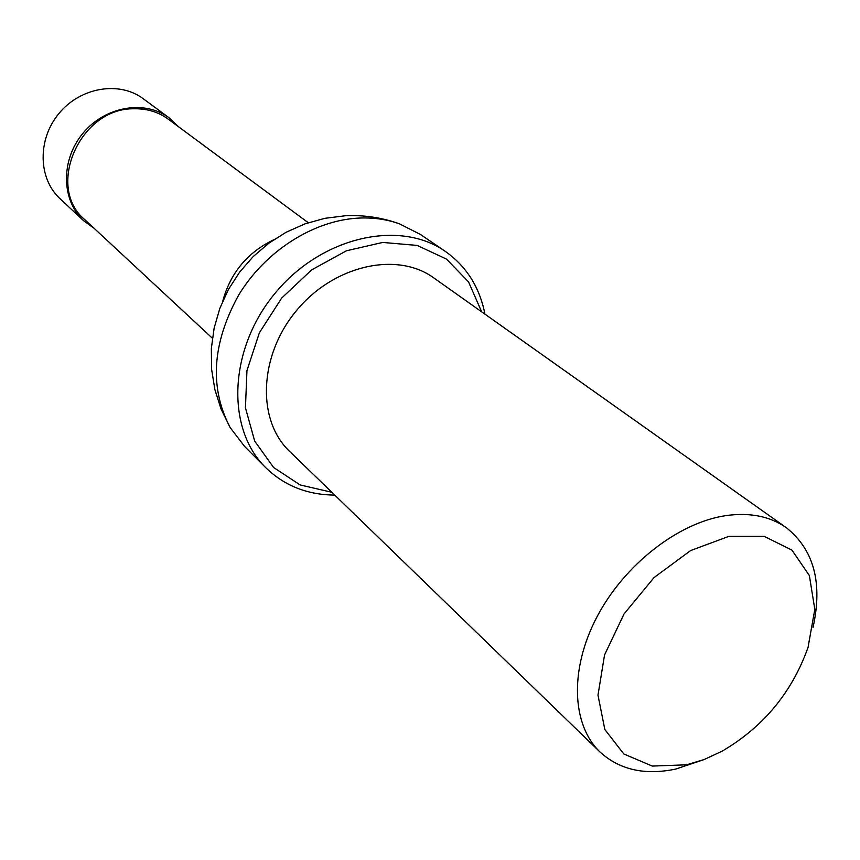 <?xml version="1.0" encoding="UTF-8"?>
<svg xmlns="http://www.w3.org/2000/svg" width="860" height="860" viewBox="0 0 860 860"><rect width="100%" height="100%" fill="white"/><g stroke="black" fill="none" stroke-linecap="round" stroke-linejoin="round"><path stroke-width="1.29" d="M308.256 222.729L168.28 119.174C158.423 111.993 147.049 108.532 134.138 108.779C79.969 107.65 45.268 187.211 84.839 219.687L212.366 338.227M445.168 251.27L420.411 234.436L399.276 223.75C386.355 219.192 372.498 217.322 357.695 218.139C312.997 220.74 265.138 251.314 238.596 295.184C212.108 343.398 209.281 387.505 230.114 427.495L244.498 446.308L265.6 467.55C225.718 428.538 228.588 348.773 275.329 292.948C321.608 236.726 399.491 219.246 445.168 251.27C466.41 266.277 479.665 287.229 484.943 314.147M334.723 495.081C307.3 494.844 284.252 485.674 265.6 467.55M481.654 311.825L468.592 281.994L446.555 259.118L417.143 245.423L382.754 242.434L346.451 250.776L311.61 269.911L281.607 298.151L259.354 332.841L246.96 370.606L245.444 407.833L254.689 441.072L273.566 467.464L300.108 484.933L331.831 492.285M703.007 759.95L675.713 769.076C644.796 775.526 619.555 769.829 599.99 751.984L289.627 451.403C256.635 420.314 258.742 355.631 296.528 310.546C333.895 265.116 397.083 251.152 433.719 277.855L786.244 527.642C813.936 549.69 822.859 582.951 813.022 627.434M599.99 751.984C571.653 724.851 569.363 669.37 596.937 616.942C624.403 564.525 678.433 522.536 726.044 515.591C749.942 512.28 770.001 516.301 786.244 527.642M686.581 764.809L704.168 759.52L721.744 751.371C763.164 727.227 791.92 692.59 808.034 647.44L814.807 609.353L809.378 575.587L791.952 550.131L764.132 536.328L728.947 536.317L690.612 550.572L654.03 577.576L624.027 613.965L604.548 654.954L597.979 695.159L604.838 729.516L623.833 753.994L652.278 766.067L686.581 764.809M178.568 126.785L169.141 117.841L143.244 98.739C119.432 80.786 80.571 87.15 59.039 113.369C37.216 139.352 38.12 178.719 60.146 198.832L83.678 220.773L94.202 228.394M169.141 117.841C144.91 99.577 105.135 106.264 82.979 133.246C60.533 159.992 61.264 200.315 83.678 220.773M273.544 239.854C247.379 252.539 230.469 272.899 222.815 300.946M230.114 427.495L221.052 409.027L214.839 389.419L211.581 369.09L211.345 348.493L214.14 328.079L219.87 308.288L228.405 289.53L239.575 272.19L253.119 256.656L268.772 243.229L286.197 232.211L305.031 223.847L324.876 218.322L345.301 215.763C363.834 214.871 381.818 217.537 399.276 223.75"/></g></svg>
